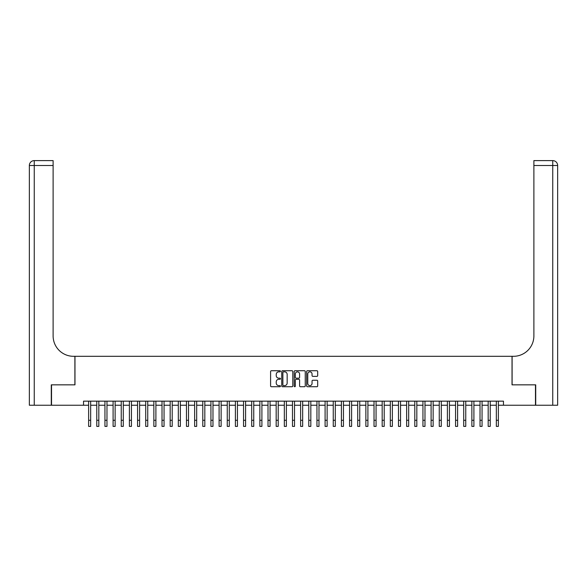 <?xml version="1.0" encoding="UTF-8"?>
<svg xmlns="http://www.w3.org/2000/svg" width="587" height="587" viewBox="0 0 587 587"><rect width="100%" height="100%" fill="white"/><g stroke="black" fill="none" stroke-linecap="round" stroke-linejoin="round"><path stroke-width="0.88" d="M280.454 371.285A0.558 0.558 0 0 0 279.896 370.727L271.392 370.727A0.8 0.8 0 0 0 270.592 371.527L270.592 385.93A0.8 0.8 0 0 0 271.392 386.73L279.896 386.73A0.558 0.558 0 0 0 280.454 386.173A0.558 0.558 0 0 0 279.896 385.615L278.796 385.615A2.561 2.561 0 0 1 276.235 383.054L276.235 381.851A2.561 2.561 0 0 1 278.796 379.29L279.896 379.29A0.558 0.558 0 0 0 280.454 378.732A0.558 0.558 0 0 0 279.896 378.167L278.796 378.167A2.561 2.561 0 0 1 276.235 375.607L276.235 374.411A2.561 2.561 0 0 1 278.796 371.85L279.896 371.85A0.558 0.558 0 0 0 280.454 371.285M316.892 376.37A0.8 0.8 0 0 0 317.692 375.57L317.692 371.527A0.8 0.8 0 0 0 316.892 370.727L307.449 370.727A0.8 0.8 0 0 0 306.649 371.527L306.649 385.93A0.8 0.8 0 0 0 307.449 386.73L316.892 386.73A0.8 0.8 0 0 0 317.692 385.93L317.692 381.051A0.8 0.8 0 0 0 316.892 380.251L312.849 380.251A0.8 0.8 0 0 0 312.049 381.051L312.049 383.472A2.143 2.143 0 0 1 309.907 385.615A2.143 2.143 0 0 1 307.764 383.472L307.764 373.985A2.143 2.143 0 0 1 309.907 371.85A2.143 2.143 0 0 1 312.049 373.985L312.049 375.57A0.8 0.8 0 0 0 312.849 376.37L316.892 376.37M83.53 405.228L51.531 405.228L51.531 384.845L74.975 384.845L74.975 356.309L512.025 356.309L512.025 384.845L535.469 384.845L535.469 405.228L503.47 405.228L503.47 401.156L83.53 401.156L83.53 405.228L88.63 405.228M292.803 371.527A0.8 0.8 0 0 0 291.996 370.727L282.552 370.727A0.8 0.8 0 0 0 281.753 371.527L281.753 385.93A0.8 0.8 0 0 0 282.552 386.73L291.996 386.73A0.8 0.8 0 0 0 292.803 385.93L292.803 371.527M295.004 370.727L304.448 370.727A0.8 0.8 0 0 1 305.247 371.527L305.247 385.93A0.8 0.8 0 0 1 304.448 386.73L300.405 386.73A0.8 0.8 0 0 1 299.605 385.93L299.605 380.09A0.8 0.8 0 0 0 298.805 379.29L296.119 379.29A0.8 0.8 0 0 0 295.32 380.09L295.32 386.173A0.558 0.558 0 0 1 294.762 386.73A0.558 0.558 0 0 1 294.197 386.173L294.197 371.527A0.8 0.8 0 0 1 295.004 370.727M90.669 405.228L96.782 405.228M98.821 405.228L104.941 405.228M106.973 405.228L113.093 405.228M115.133 405.228L121.245 405.228M123.285 405.228L129.397 405.228M131.437 405.228L137.556 405.228M139.596 405.228L145.708 405.228M147.748 405.228L153.86 405.228M155.9 405.228L162.019 405.228M164.052 405.228L170.171 405.228M172.211 405.228L178.323 405.228M180.363 405.228L186.475 405.228M188.515 405.228L194.635 405.228M196.674 405.228L202.786 405.228M204.826 405.228L210.938 405.228M212.978 405.228L219.098 405.228M221.13 405.228L227.25 405.228M229.29 405.228L235.402 405.228M237.442 405.228L243.554 405.228M245.593 405.228L251.713 405.228M253.745 405.228L259.865 405.228M261.905 405.228L268.017 405.228M270.057 405.228L276.176 405.228M278.209 405.228L284.328 405.228M286.368 405.228L292.48 405.228M294.52 405.228L300.632 405.228M302.672 405.228L308.791 405.228M310.824 405.228L316.943 405.228M318.983 405.228L325.095 405.228M327.135 405.228L333.255 405.228M335.287 405.228L341.407 405.228M343.446 405.228L349.558 405.228M351.598 405.228L357.71 405.228M359.75 405.228L365.87 405.228M367.902 405.228L374.022 405.228M376.062 405.228L382.174 405.228M384.214 405.228L390.326 405.228M392.365 405.228L398.485 405.228M400.525 405.228L406.637 405.228M408.677 405.228L414.789 405.228M416.829 405.228L422.948 405.228M424.981 405.228L431.1 405.228M433.14 405.228L439.252 405.228M441.292 405.228L447.404 405.228M449.444 405.228L455.563 405.228M457.603 405.228L463.715 405.228M465.755 405.228L471.867 405.228M473.907 405.228L480.027 405.228M482.059 405.228L488.179 405.228M490.218 405.228L496.331 405.228M498.37 405.228L503.47 405.228M283.433 371.85A0.558 0.558 0 0 0 282.875 372.407L282.875 385.05A0.558 0.558 0 0 0 283.433 385.615L284.592 385.615A2.561 2.561 0 0 0 287.16 383.054L287.16 374.411A2.561 2.561 0 0 0 284.592 371.85L283.433 371.85M299.605 374.029A2.143 2.143 0 0 0 297.462 371.887A2.143 2.143 0 0 0 295.32 374.029L295.32 377.368A0.8 0.8 0 0 0 296.119 378.167L298.805 378.167A0.8 0.8 0 0 0 299.605 377.368L299.605 374.029M88.63 420.277L90.669 420.277L90.669 426.389L88.63 426.389L88.63 401.156M90.669 420.277L90.669 401.156M51.282 384.845L74.894 384.845L74.894 356.309L73.507 356.309A20.384 20.384 0 0 1 53.116 335.918L53.116 165.505L34.244 165.505L34.244 405.228L51.282 405.228L51.282 384.845M34.244 405.228L29.35 405.228L29.35 165.505A4.894 4.894 0 0 1 34.244 160.611L53.116 160.611L53.116 165.505M53.116 160.611L34.244 160.611A4.894 4.894 0 0 0 29.35 165.505L34.244 165.505L34.244 160.611M73.507 356.309A20.384 20.384 0 0 1 53.116 335.918M535.718 384.845L512.106 384.845L512.106 356.309L513.493 356.309A20.384 20.384 0 0 0 533.884 335.918L533.884 160.611L552.756 160.611A4.894 4.894 0 0 1 557.65 165.505L557.65 405.228L535.718 405.228L535.718 384.845M513.493 356.309A20.384 20.384 0 0 0 533.884 335.918M552.756 405.228L552.756 165.505L557.65 165.505A4.894 4.894 0 0 0 552.756 160.611L552.756 165.505L533.884 165.505M96.782 426.389L98.821 426.389L96.782 426.389L96.782 401.156M98.821 426.389L98.821 401.156M104.941 426.389L106.973 426.389L104.941 426.389L104.941 401.156M106.973 426.389L106.973 401.156M113.093 426.389L115.133 426.389L113.093 426.389L113.093 401.156M115.133 426.389L115.133 401.156M121.245 426.389L123.285 426.389L121.245 426.389L121.245 401.156M123.285 426.389L123.285 401.156M129.397 426.389L131.437 426.389L129.397 426.389L129.397 401.156M131.437 426.389L131.437 401.156M137.556 426.389L139.596 426.389L137.556 426.389L137.556 401.156M139.596 426.389L139.596 401.156M145.708 426.389L147.748 426.389L145.708 426.389L145.708 401.156M147.748 426.389L147.748 401.156M153.86 426.389L155.9 426.389L153.86 426.389L153.86 401.156M155.9 426.389L155.9 401.156M162.019 426.389L164.052 426.389L162.019 426.389L162.019 401.156M164.052 426.389L164.052 401.156M170.171 426.389L172.211 426.389L170.171 426.389L170.171 401.156M172.211 426.389L172.211 401.156M178.323 426.389L180.363 426.389L178.323 426.389L178.323 401.156M180.363 426.389L180.363 401.156M186.475 426.389L188.515 426.389L186.475 426.389L186.475 401.156M188.515 426.389L188.515 401.156M194.635 426.389L196.674 426.389L194.635 426.389L194.635 401.156M196.674 426.389L196.674 401.156M202.786 426.389L204.826 426.389L202.786 426.389L202.786 401.156M204.826 426.389L204.826 401.156M210.938 426.389L212.978 426.389L210.938 426.389L210.938 401.156M212.978 426.389L212.978 401.156M219.098 426.389L221.13 426.389L219.098 426.389L219.098 401.156M221.13 426.389L221.13 401.156M227.25 426.389L229.29 426.389L227.25 426.389L227.25 401.156M229.29 426.389L229.29 401.156M235.402 426.389L237.442 426.389L235.402 426.389L235.402 401.156M237.442 426.389L237.442 401.156M243.554 426.389L245.593 426.389L243.554 426.389L243.554 401.156M245.593 426.389L245.593 401.156M251.713 426.389L253.745 426.389L251.713 426.389L251.713 401.156M253.745 426.389L253.745 401.156M259.865 426.389L261.905 426.389L259.865 426.389L259.865 401.156M261.905 426.389L261.905 401.156M268.017 426.389L270.057 426.389L268.017 426.389L268.017 401.156M270.057 426.389L270.057 401.156M276.176 426.389L278.209 426.389L276.176 426.389L276.176 401.156M278.209 426.389L278.209 401.156M284.328 426.389L286.368 426.389L284.328 426.389L284.328 401.156M286.368 426.389L286.368 401.156M292.48 426.389L294.52 426.389L292.48 426.389L292.48 401.156M294.52 426.389L294.52 401.156M300.632 426.389L302.672 426.389L300.632 426.389L300.632 401.156M302.672 426.389L302.672 401.156M308.791 426.389L310.824 426.389L308.791 426.389L308.791 401.156M310.824 426.389L310.824 401.156M316.943 426.389L318.983 426.389L316.943 426.389L316.943 401.156M318.983 426.389L318.983 401.156M325.095 426.389L327.135 426.389L325.095 426.389L325.095 401.156M327.135 426.389L327.135 401.156M333.255 426.389L335.287 426.389L333.255 426.389L333.255 401.156M335.287 426.389L335.287 401.156M341.407 426.389L343.446 426.389L341.407 426.389L341.407 401.156M343.446 426.389L343.446 401.156M349.558 426.389L351.598 426.389L349.558 426.389L349.558 401.156M351.598 426.389L351.598 401.156M357.71 426.389L359.75 426.389L357.71 426.389L357.71 401.156M359.75 426.389L359.75 401.156M365.87 426.389L367.902 426.389L365.87 426.389L365.87 401.156M367.902 426.389L367.902 401.156M374.022 426.389L376.062 426.389L374.022 426.389L374.022 401.156M376.062 426.389L376.062 401.156M382.174 426.389L384.214 426.389L382.174 426.389L382.174 401.156M384.214 426.389L384.214 401.156M390.326 426.389L392.365 426.389L390.326 426.389L390.326 401.156M392.365 426.389L392.365 401.156M398.485 426.389L400.525 426.389L398.485 426.389L398.485 401.156M400.525 426.389L400.525 401.156M406.637 426.389L408.677 426.389L406.637 426.389L406.637 401.156M408.677 426.389L408.677 401.156M414.789 426.389L416.829 426.389L414.789 426.389L414.789 401.156M416.829 426.389L416.829 401.156M422.948 426.389L424.981 426.389L422.948 426.389L422.948 401.156M424.981 426.389L424.981 401.156M431.1 426.389L433.14 426.389L431.1 426.389L431.1 401.156M433.14 426.389L433.14 401.156M439.252 426.389L441.292 426.389L439.252 426.389L439.252 401.156M441.292 426.389L441.292 401.156M447.404 426.389L449.444 426.389L447.404 426.389L447.404 401.156M449.444 426.389L449.444 401.156M455.563 426.389L457.603 426.389L455.563 426.389L455.563 401.156M457.603 426.389L457.603 401.156M463.715 426.389L465.755 426.389L463.715 426.389L463.715 401.156M465.755 426.389L465.755 401.156M471.867 426.389L473.907 426.389L471.867 426.389L471.867 401.156M473.907 426.389L473.907 401.156M480.027 426.389L482.059 426.389L480.027 426.389L480.027 401.156M482.059 426.389L482.059 401.156M488.179 426.389L490.218 426.389L488.179 426.389L488.179 401.156M490.218 426.389L490.218 401.156M496.331 426.389L498.37 426.389L496.331 426.389L496.331 401.156M498.37 426.389L498.37 401.156M96.782 420.277L98.821 420.277M104.941 420.277L106.973 420.277M113.093 420.277L115.133 420.277M121.245 420.277L123.285 420.277M129.397 420.277L131.437 420.277M137.556 420.277L139.596 420.277M145.708 420.277L147.748 420.277M153.86 420.277L155.9 420.277M162.019 420.277L164.052 420.277M170.171 420.277L172.211 420.277M178.323 420.277L180.363 420.277M186.475 420.277L188.515 420.277M194.635 420.277L196.674 420.277M202.786 420.277L204.826 420.277M210.938 420.277L212.978 420.277M219.098 420.277L221.13 420.277M227.25 420.277L229.29 420.277M235.402 420.277L237.442 420.277M243.554 420.277L245.593 420.277M251.713 420.277L253.745 420.277M259.865 420.277L261.905 420.277M268.017 420.277L270.057 420.277M276.176 420.277L278.209 420.277M284.328 420.277L286.368 420.277M292.48 420.277L294.52 420.277M300.632 420.277L302.672 420.277M308.791 420.277L310.824 420.277M316.943 420.277L318.983 420.277M325.095 420.277L327.135 420.277M333.255 420.277L335.287 420.277M341.407 420.277L343.446 420.277M349.558 420.277L351.598 420.277M357.71 420.277L359.75 420.277M365.87 420.277L367.902 420.277M374.022 420.277L376.062 420.277M382.174 420.277L384.214 420.277M390.326 420.277L392.365 420.277M398.485 420.277L400.525 420.277M406.637 420.277L408.677 420.277M414.789 420.277L416.829 420.277M422.948 420.277L424.981 420.277M431.1 420.277L433.14 420.277M439.252 420.277L441.292 420.277M447.404 420.277L449.444 420.277M455.563 420.277L457.603 420.277M463.715 420.277L465.755 420.277M471.867 420.277L473.907 420.277M480.027 420.277L482.059 420.277M488.179 420.277L490.218 420.277M496.331 420.277L498.37 420.277"/></g></svg>
